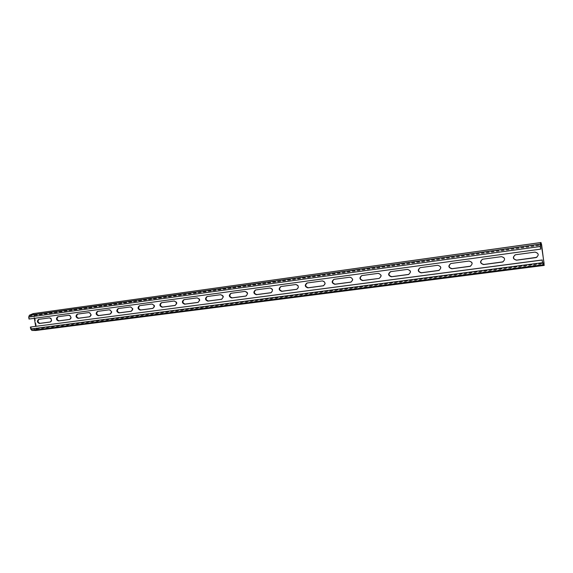 <?xml version="1.0" encoding="UTF-8"?>
<svg xmlns="http://www.w3.org/2000/svg" width="573" height="573" viewBox="0 0 573 573"><rect width="100%" height="100%" fill="white"/><g stroke="black" fill="none" stroke-linecap="round" stroke-linejoin="round"><path stroke-width="0.43" stroke-dasharray="2.87 2.15" d="M357.201 288.921L356.141 288.928L357.201 288.921M355.776 289.021L358.089 288.792L355.776 289.021M352.56 289.515L351.493 289.523L352.56 289.515M353.412 289.329L351.113 289.558L353.412 289.329M34.33 318.323L33.807 315.229L33.198 314.598L29.646 316.174L29.674 318.917L29.008 319.054M35.906 330.471L36.722 328.551L34.466 315.1L33.119 313.624M31.021 326.911L31.88 329.475L35.626 329.532L36.07 328.694L35.669 326.302M38.964 319.326L50.109 317.771C52.394 318.817 52.652 320.185 50.861 321.89L50.503 321.94M58.045 316.74L69.483 315.143C71.833 316.196 72.083 317.585 70.25 319.319L69.906 319.362M77.634 314.09L89.388 312.45C91.795 313.51 92.052 314.914 90.162 316.676L89.839 316.719M97.761 311.361L109.837 309.678C112.308 310.745 112.566 312.17 110.625 313.961L110.317 314.004M118.446 308.561L130.859 306.827C133.387 307.902 133.652 309.356 131.654 311.175L131.367 311.211M139.712 305.674L152.475 303.898C155.075 304.986 155.34 306.455 153.285 308.303L153.02 308.338M161.579 302.709L174.715 300.882C177.379 301.978 177.651 303.468 175.531 305.352L175.288 305.388M184.083 299.665L197.599 297.781C200.335 298.884 200.607 300.395 198.43 302.315L198.208 302.351M207.24 296.528L221.157 294.586C223.971 295.704 224.251 297.237 222.002 299.192L221.801 299.221M231.091 293.297L245.423 291.299C248.31 292.423 248.596 293.978 246.283 295.969L246.111 295.997M255.658 289.967L270.427 287.911C273.4 289.043 273.686 290.618 271.301 292.653L271.144 292.681M280.978 286.536L296.205 284.416C299.264 285.555 299.557 287.159 297.093 289.229L296.979 289.25M306.97 283.019L322.792 280.813C325.937 281.959 326.238 283.585 323.695 285.698L323.616 285.712M334.016 279.345L350.232 277.096C353.469 278.249 353.77 279.903 351.149 282.059L351.113 282.066M361.807 275.584L378.56 273.257C381.89 274.417 382.198 276.093 379.498 278.299M390.5 271.695L407.818 269.289C411.221 270.413 411.564 272.118 408.85 274.395M420.124 267.691L438.059 265.192C441.532 266.273 441.905 267.999 439.183 270.363M450.743 263.551L469.33 260.951C472.868 261.99 473.284 263.73 470.583 266.18M482.387 259.283L501.683 256.568C505.271 257.535 505.744 259.29 503.101 261.832M515.091 254.885L535.175 252.027C538.792 252.894 539.343 254.656 536.829 257.306M29.674 318.917L540.726 249.076M350.669 289.53L357.437 288.663L350.683 289.687M351.843 289.666L358.569 288.835L351.858 289.845M355.919 289.1L353.34 289.265L355.94 289.279M355.231 289L354.093 289.265L355.246 289.107M353.913 289.2L355.145 289.093L353.928 289.344M346.837 290.346L344.094 290.346L347.31 290.117M346.808 290.146L345.662 290.296L346.823 290.239M342.102 290.783L343.843 290.561M343.821 290.382L345.132 290.74M345.118 290.561L344.423 290.776M344.409 290.654L342.425 290.74M342.41 290.618L342.633 291.063M341.916 290.977L340.627 290.977M340.613 290.798L341.1 290.912M341.085 290.733L342.181 290.883M340.512 290.926L337.805 291.199L340.527 291.105M337.339 291.306L335.219 291.528L337.361 291.485M334.797 291.636L332.712 291.85L334.811 291.815M330.413 292.108L332.598 292.087L330.435 292.28M329.468 292.416L327.598 292.502L329.475 292.459M329.812 292.438L328.773 292.538L329.833 292.517M329.339 292.345L328.035 292.474L329.346 292.459M33.127 314.627L541.163 243.833M34.466 315.1L541.635 244.664M36.722 328.551L544.214 262.943M31.343 328.852L542.638 262.606M31.88 329.475L542.889 263.523M35.626 329.532L544.021 264.096M36.07 328.694L542.753 263.208M33.807 315.229L540.618 244.85M29.646 316.174L540.332 245.394M29.345 316.976L540.353 246.426M390.664 271.674L391.022 271.566M378.187 273.364L378.56 273.257M361.914 275.57L362.301 275.455M349.831 277.203L350.232 277.096M334.073 279.338L334.489 279.23M322.37 280.928L322.792 280.813M307.099 282.998L307.536 282.883M295.754 284.53L296.205 284.416M280.949 286.536L281.415 286.421M269.955 288.026L270.427 287.911M255.594 289.974L256.081 289.852M244.922 291.421L245.423 291.299M230.991 293.304L231.506 293.19M220.634 294.708L221.157 294.586M207.111 296.542L207.641 296.42M197.055 297.903L197.599 297.781M183.919 299.686L184.47 299.564M174.156 301.011L174.715 300.882M161.393 302.737L161.958 302.616M151.902 304.027L152.475 303.898M139.497 305.703L140.077 305.581M130.272 306.956L130.859 306.827M118.21 308.589L118.804 308.46M110.181 314.054L110.546 313.975M109.235 309.807L109.837 309.678M97.503 311.397L98.112 311.268M89.696 316.776L90.09 316.69M88.772 312.579L89.388 312.45M77.348 314.126L77.978 313.997M69.756 319.419L70.178 319.326M68.853 315.279L69.483 315.143M57.737 316.783L58.374 316.654M50.345 321.99L50.796 321.897M49.464 317.908L50.109 317.771M38.642 319.369L39.286 319.24M35.676 329.525L544.035 264.103M33.22 314.598L541.191 243.811M361.764 275.592L362.15 275.484M333.93 279.359L334.346 279.252M280.834 286.557L281.3 286.443M255.486 289.988L255.973 289.874M230.89 293.326L231.399 293.204M221.629 299.278L222.002 299.192M207.018 296.556L207.548 296.434M198.022 302.415L198.43 302.315M183.833 299.7L184.384 299.579M175.087 305.452L175.531 305.352M161.307 302.752L161.88 302.623M152.812 308.41L153.285 308.303M139.418 305.717L140.005 305.588M131.16 311.282L131.654 311.175M118.131 308.603L118.733 308.475M110.102 314.076L110.625 313.961M97.431 311.404L98.04 311.275M89.617 316.79L90.162 316.676M77.283 314.133L77.914 314.004M69.684 319.44L70.25 319.319M57.672 316.79L58.317 316.661M50.281 322.012L50.861 321.89M38.577 319.383L39.229 319.247"/><path stroke-width="0.86" d="M357.223 289.1L356.155 289.107L357.223 289.1M355.797 289.2L358.104 288.964L355.797 289.2M352.574 289.694L351.514 289.702L352.574 289.694M353.426 289.508L351.156 289.795L353.455 289.566M541.184 243.811L540.332 245.394L540.726 249.076L540.174 246.505L540.117 244.105L540.955 242.551L541.635 244.664L544.207 265.414L543.046 264.841L542.087 260.063L542.889 263.523L544.035 264.103L544.035 263.043L541.184 243.811M33.119 313.624L29.381 315.236L28.686 317.105L29.008 319.054L540.547 249.155M332.039 292.416L330.435 292.28L332.025 292.323M335.277 291.764L337.941 291.571L335.269 291.693M344.466 290.776L340.627 290.977L344.452 290.647M542.087 260.063L30.355 327.054L30.684 328.995L31.938 330.456L35.906 330.471M350.683 289.709L357.459 288.842L350.683 289.687M351.858 289.845L358.583 289.014L351.858 289.845M354.401 289.472L355.94 289.279L354.401 289.444M346.823 290.289L344.115 290.525L346.823 290.325M337.848 291.428L340.935 291.242L337.841 291.363M332.734 292.022L335.377 291.986L332.734 292.022M328.308 292.552L330.284 292.61L328.308 292.552M35.669 326.302L34.33 318.323M50.503 321.94L39.974 323.33C37.839 322.492 37.503 321.152 38.964 319.326M69.906 319.362L59.069 320.801C56.877 319.949 56.534 318.595 58.045 316.74M89.839 316.719L78.673 318.201C76.431 317.342 76.08 315.967 77.634 314.09M110.317 314.004L98.814 315.53C96.515 314.663 96.164 313.273 97.761 311.361M131.367 311.211L119.513 312.786C117.15 311.905 116.792 310.502 118.446 308.561M153.02 308.338L140.793 309.964C138.365 309.076 138.007 307.651 139.712 305.674M175.288 305.388L162.675 307.064C160.189 306.168 159.817 304.721 161.579 302.709M198.208 302.351L185.194 304.077C182.637 303.174 182.264 301.706 184.083 299.665M221.801 299.221L208.371 300.997C205.743 300.087 205.363 298.597 207.24 296.528M246.111 295.997L232.237 297.838C229.529 296.914 229.15 295.403 231.091 293.297M271.158 292.674L256.819 294.572C254.04 293.648 253.653 292.108 255.658 289.967M296.979 289.25L282.16 291.213C279.295 290.275 278.901 288.72 280.978 286.536M323.616 285.712L308.288 287.746C305.194 286.6 304.9 284.982 307.415 282.904M351.113 282.066L335.241 284.172C332.204 283.22 331.796 281.615 334.016 279.345M379.125 278.414L362.673 280.598C359.393 279.431 359.092 277.762 361.764 275.592L378.187 273.364C381.518 274.524 381.833 276.207 379.125 278.414L363.06 280.484C359.93 279.531 359.515 277.891 361.807 275.584M408.85 274.395L391.782 276.673C388.408 275.498 388.1 273.808 390.858 271.595M439.183 270.363L421.463 272.741C418.161 271.788 417.71 270.105 420.124 267.691M470.583 266.18L452.147 268.673C448.752 267.727 448.287 266.022 450.743 263.551M503.101 261.832L483.877 264.461C480.403 263.544 479.909 261.818 482.387 259.283M536.829 257.306L516.717 260.106C513.179 259.24 512.634 257.499 515.091 254.885M30.355 327.054L542.266 259.963M38.642 319.369L49.464 317.908C51.756 318.946 52.007 320.321 50.223 322.026L39.329 323.473C37.066 322.427 36.815 321.059 38.577 319.383L38.642 319.369M57.737 316.783L68.853 315.279C71.202 316.332 71.46 317.721 69.62 319.455L58.432 320.937C56.111 319.884 55.86 318.502 57.672 316.79L57.737 316.783M77.348 314.126L88.772 312.579C91.179 313.639 91.436 315.05 89.546 316.812L78.05 318.337C75.672 317.27 75.421 315.873 77.283 314.133L77.348 314.126M97.503 311.397L109.235 309.807C111.699 310.874 111.964 312.306 110.023 314.097L98.205 315.666C95.77 314.591 95.512 313.173 97.431 311.404L97.503 311.397M118.21 308.589L130.272 306.956C132.8 308.03 133.065 309.484 131.067 311.304L118.912 312.915C116.419 311.834 116.161 310.394 118.131 308.603L118.21 308.589M139.497 305.703L151.902 304.027C154.502 305.108 154.767 306.584 152.712 308.432L140.206 310.093C137.649 309.005 137.384 307.543 139.418 305.717L139.497 305.703M161.393 302.737L174.156 301.011C176.821 302.107 177.093 303.597 174.973 305.481L162.109 307.192C159.48 306.089 159.215 304.614 161.307 302.752L161.393 302.737M183.919 299.686L197.055 297.903C199.798 299.013 200.07 300.524 197.886 302.444L184.642 304.206C181.949 303.096 181.677 301.591 183.833 299.7L183.919 299.686M207.111 296.542L220.634 294.708C223.449 295.826 223.728 297.358 221.479 299.314L207.841 301.126C205.07 300.008 204.797 298.49 207.018 296.556L207.111 296.542M230.991 293.304L244.922 291.421C247.815 292.538 248.102 294.099 245.781 296.091L231.721 297.96C228.878 296.835 228.598 295.288 230.89 293.326L230.991 293.304M255.594 289.974L269.955 288.026C272.927 289.157 273.214 290.74 270.821 292.774L256.332 294.701C253.402 293.562 253.123 291.994 255.486 289.988L255.594 289.974M280.949 286.536L295.754 284.53C298.812 285.669 299.106 287.274 296.642 289.351L281.694 291.335C278.686 290.189 278.399 288.599 280.834 286.557L280.949 286.536M307.099 282.998L322.37 280.928C325.514 282.074 325.815 283.699 323.272 285.82L307.844 287.868C304.75 286.715 304.456 285.096 306.97 283.019L307.099 282.998M334.073 279.338L349.831 277.203C353.068 278.356 353.376 280.011 350.755 282.174L334.825 284.294C331.638 283.126 331.344 281.486 333.93 279.359L334.073 279.338M390.664 271.674L407.475 269.389C410.913 270.556 411.235 272.268 408.442 274.524L391.431 276.788C388.05 275.613 387.742 273.915 390.5 271.695L390.664 271.674M420.374 267.648L437.751 265.292C441.289 266.459 441.618 268.2 438.739 270.506L421.141 272.848C417.66 271.666 417.345 269.94 420.195 267.677L420.374 267.648M451.087 263.487L469.058 261.044C472.704 262.226 473.04 263.988 470.068 266.352L451.853 268.773C448.265 267.584 447.943 265.829 450.887 263.516L451.087 263.487M482.853 259.182L501.454 256.661C505.214 257.836 505.558 259.633 502.492 262.047L483.626 264.561C479.93 263.365 479.594 261.582 482.638 259.218L482.853 259.182M515.729 254.727L534.989 252.113C538.871 253.295 539.229 255.121 536.063 257.599L516.509 260.199C512.692 259.003 512.355 257.191 515.492 254.763L515.729 254.727M354.121 289.408L355.439 289.315L354.114 289.444M347.245 290.289L346.837 290.346M31.938 330.456L543.046 264.841M35.684 330.499L544.178 265.406M28.686 317.105L540.174 246.505M29.381 315.236L540.117 244.105M32.862 313.696L540.955 242.551M30.684 328.995L542.459 262.713M542.753 263.208L544.035 263.043M540.618 244.85L541.456 244.735M378.946 278.442L379.319 278.328M362.673 280.598L363.06 280.484M350.59 282.203L350.984 282.088M334.825 284.294L335.241 284.172M323.122 285.841L323.544 285.726M307.844 287.868L308.288 287.746M296.499 289.372L296.95 289.25M281.694 291.335L282.16 291.213M270.692 292.796L271.144 292.681M256.332 294.701L256.819 294.572M245.659 296.112L246.068 296.012M231.721 297.96L232.237 297.838M221.364 299.335L221.737 299.242M207.841 301.126L208.371 300.997M184.642 304.206L185.194 304.077M162.109 307.192L162.675 307.064M140.206 310.093L140.793 309.964M118.912 312.915L119.513 312.786M98.205 315.666L98.814 315.53M78.05 318.337L78.673 318.201M58.432 320.937L59.069 320.801M39.329 323.473L39.974 323.33M33.076 313.632L541.012 242.501M35.798 330.492L544.207 265.414"/></g></svg>
